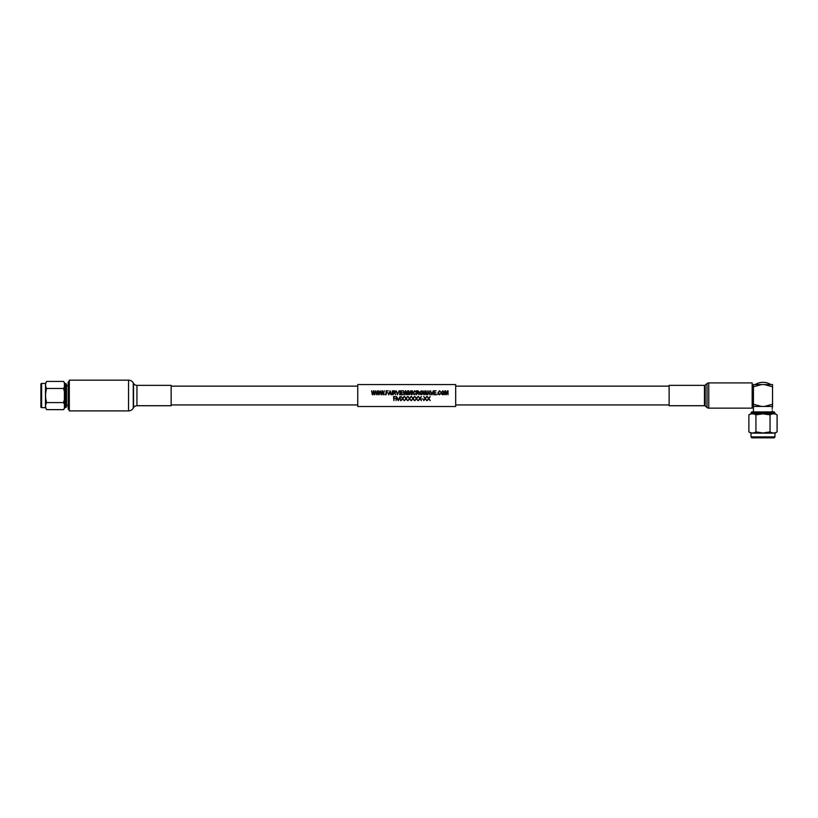 <?xml version="1.0" encoding="UTF-8"?>
<svg xmlns="http://www.w3.org/2000/svg" width="818" height="818" viewBox="0 0 818 818"><rect width="100%" height="100%" fill="white"/><g stroke="black" fill="none" stroke-linecap="round" stroke-linejoin="round"><path stroke-width="1.23" d="M440.749 391.924L439.481 390.738L437.967 392.742L439.45 394.797L438.274 394.102M432.108 394.746L433.356 390.789L432.047 393.662M428.1 393.57L427.753 394.746L428.1 393.57L429.481 393.57L429.828 394.746L429.481 393.57M430.258 394.746L428.99 390.789L427.323 394.746M418.223 392.977L419.143 391.883L417.978 390.789L416.526 390.789L416.526 394.746L416.935 392.998L418.479 393.908M389.266 393.57L388.918 394.746L389.266 393.57L390.646 393.57L390.994 394.746L390.646 393.57M391.423 394.746L390.155 390.789L388.489 394.746M372.814 394.746L373.601 391.27M374.624 394.194L373.918 390.789L373.345 390.789L372.568 394.194L371.536 390.789L372.364 394.746M374.838 394.746L375.687 390.789L374.777 393.335M377.129 394.746L377.916 391.27M378.949 394.194L378.233 390.789L377.66 390.789L376.894 394.194L375.851 390.789L376.679 394.746M379.153 394.746L380.002 390.789L379.102 393.335M381.454 394.746L382.241 391.27M383.264 394.194L382.558 390.789L381.986 390.789L381.208 394.194L380.176 390.789L381.004 394.746M383.478 394.746L384.327 390.789L383.417 393.335M394.869 392.977L395.789 391.883L394.624 390.789L393.172 390.789L393.172 394.746L393.581 392.998L395.125 393.908M397.62 394.286L396.239 390.789L397.425 394.746L399.102 390.789L397.793 393.662M404.808 394.746L405.595 391.27M406.618 394.194L405.902 390.789L405.329 390.789L404.562 394.194L403.519 390.789L404.348 394.746M406.832 394.746L407.681 390.789L406.771 393.335M415.902 391.924L414.644 390.738L413.131 392.742L414.603 394.797L413.438 394.102M424.348 394.746L425.135 391.27M426.168 394.194L425.452 390.789L424.879 390.789L424.113 394.194L423.07 390.789L423.898 394.746M426.372 394.746L427.221 390.789L426.321 393.335M455.677 395.534L455.677 384.562L357.752 384.562L357.752 406.505L455.677 406.505L455.677 395.534M373.703 391.73L374.378 394.746M378.018 391.73L378.703 394.746M382.343 391.73L383.018 394.746M384.838 394.746L385.247 394.184L384.838 394.746M386.076 394.746L386.485 392.947L388.029 392.947L386.485 392.487L386.485 391.249L388.284 390.789L386.076 390.789L386.076 394.746M389.399 393.1L389.951 391.198L390.513 393.1L389.399 393.1M391.986 394.746L392.395 390.789L391.986 394.746M395.585 394.746L395.125 393.161M393.581 392.538L393.581 391.249L395.38 391.883L393.581 392.538M399.603 394.746L400.012 390.789L399.603 394.746M400.779 394.746L403.202 394.746L401.198 394.286L401.198 392.947L403.049 392.947L401.198 392.487L401.198 391.249L403.151 390.789L400.779 390.789L400.779 394.746M405.697 391.73L406.372 394.746M408.141 394.746L408.55 391.29L409.491 394.746L410.861 391.485L411.27 394.746L411.27 390.789L410.697 390.789L409.706 394.184L408.785 390.789L408.141 390.789L408.141 394.746M412.047 394.746L412.456 390.789L412.047 394.746M414.603 394.797L415.953 393.468L414.593 394.337L413.54 392.742L414.624 391.198L415.493 392.026M418.939 394.746L418.479 393.161M416.935 392.538L416.935 391.249L418.734 391.883L416.935 392.538M421.28 390.738L419.706 392.824L420.115 394.184L421.28 394.797L422.446 394.194L422.845 392.773L421.28 390.738M420.125 392.824L421.28 391.198L422.262 391.863L421.28 394.337L420.125 392.824M425.237 391.73L425.922 394.746M428.233 393.1L428.785 391.198L429.348 393.1L428.233 393.1M431.873 394.286L430.503 390.789L431.679 394.746M433.755 394.746L436.168 394.746L434.164 394.286L434.164 392.947L436.014 392.947L434.164 392.487L434.164 391.249L436.117 390.789L433.755 390.789L433.755 394.746M436.843 394.746L437.252 394.184L436.843 394.746M439.45 394.797L440.8 393.468L439.43 394.337L438.376 392.742L439.471 391.198L440.34 392.026M442.835 390.738L441.26 392.824L441.659 394.184L442.835 394.797L444 394.194L444.399 392.773L442.835 390.738M441.669 392.824L442.835 391.198L443.816 391.863L442.824 394.337L441.669 392.824M444.91 394.746L445.329 391.29L446.27 394.746L447.64 391.485L448.049 394.746L448.049 390.789L447.466 390.789L446.485 394.184L445.554 390.789L444.91 390.789L444.91 394.746M393.53 396.546L393.898 400.626L393.898 398.642L395.513 398.642L393.898 398.223L393.898 396.965L395.513 396.546L393.53 396.546M396.045 400.626L396.802 397.681L398.274 400.626L399.828 397.691L400.595 400.626L400.053 396.546L398.315 399.89L396.577 396.546L396.045 400.626M401.137 396.546L402.425 398.54L401.086 400.626L402.63 398.877L404.174 400.626L402.845 398.54L404.123 396.546L402.63 398.213L401.137 396.546M404.593 396.546L405.871 398.54L404.542 400.626L406.086 398.877L407.63 400.626L406.29 398.54L407.579 396.546L406.086 398.213L404.593 396.546M408.049 396.546L409.327 398.54L407.998 400.626L409.532 398.877L411.076 400.626L409.746 398.54L411.025 396.546L409.532 398.213L408.049 396.546M411.495 396.546L412.773 398.54L411.444 400.626L412.988 398.877L414.532 400.626L413.202 398.54L414.481 396.546L412.988 398.213L411.495 396.546M414.951 396.546L416.229 398.54L414.9 400.626L416.444 398.877L417.988 400.626L416.648 398.54L417.926 396.546L416.444 398.213L414.951 396.546M418.407 396.546L419.685 398.54L418.346 400.626L419.89 398.877L421.434 400.626L420.104 398.54L421.382 396.546L419.89 398.213L418.407 396.546M421.781 398.847L423.346 399.266L421.781 398.847M423.734 396.546L425.023 398.54L423.683 400.626L425.227 398.877L426.771 400.626L425.442 398.54L426.72 396.546L425.227 398.213L423.734 396.546M427.19 396.546L428.468 398.54L427.139 400.626L428.683 398.877L430.227 400.626L428.888 398.54L430.176 396.546L428.683 398.213L427.19 396.546M128.528 380.166L69.315 380.166L69.315 410.902L128.528 410.902L128.528 380.166A5.481 5.481 0 0 1 133.273 382.906L133.549 383.386A3.916 3.916 0 0 0 136.943 385.35L171.146 385.35L171.146 405.718L136.943 405.718L136.943 385.35M128.528 410.902A5.481 5.481 0 0 0 133.273 408.162L133.549 407.671A3.916 3.916 0 0 1 136.943 405.718M45.491 407.64L45.491 383.427L46.636 381.423C45.215 383.785 45.215 386.137 46.636 388.478C45.215 393.172 45.215 397.875 46.636 402.589C45.215 404.951 45.215 407.303 46.636 409.644L45.491 407.64L41.626 407.64L41.626 383.427L45.491 383.427M41.626 407.64L40.9 407.19L40.9 383.877L41.626 383.427M65.88 383.55L66.514 384.378L66.514 406.689L65.88 407.517L65.88 383.55L64.908 383.55L63.599 381.423L64.397 383.039L64.397 386.863L63.599 388.478L64.397 391.699L64.397 399.368L63.599 402.589L64.397 404.204L64.397 408.029L63.599 409.644L46.636 409.644M65.88 407.517L64.908 407.517L64.908 383.55M68.18 385.728L66.514 385.728M68.18 405.339L66.514 405.339M69.315 410.115L68.18 409.01L68.18 382.057L69.315 380.953M64.908 407.517L63.599 409.644M63.599 381.423L46.636 381.423M63.599 388.478L46.636 388.478M63.599 402.589L46.636 402.589M772.182 409.184C772.581 412.569 772.581 412.569 772.182 409.184C772.581 405.8 772.581 405.8 772.182 409.184M772.55 411.924L772.315 410.738M774.861 412.64L751.118 412.64L751.742 411.924L774.227 411.924L774.861 413.642L751.118 413.642L748.879 414.838C751.221 413.509 753.572 413.509 755.934 414.838L762.99 413.826L770.045 414.838C772.396 413.509 774.748 413.509 777.1 414.838L777.1 431.894C774.758 433.336 772.407 433.336 770.045 431.894L762.99 432.998L755.934 431.894C753.593 433.336 751.241 433.336 748.879 431.894L748.879 414.838M772.243 408.121L772.499 406.771M753.429 404.245L753.429 386.781L761.497 384.572L764.482 384.572L772.55 386.781L772.55 406.454L761.497 406.454L753.429 404.245L753.429 411.924M774.963 436.894L751.016 436.894L751.783 437.834L774.196 437.834L774.963 436.894L774.963 433.141L751.016 433.141L748.879 431.894M761.497 384.572L753.429 384.572L753.429 386.781M772.55 386.781L772.55 384.572L764.482 384.572M772.55 404.245L764.482 406.454M770.045 431.894L770.045 414.838M755.934 431.894L755.934 414.838M761.497 406.454L753.429 406.454M704.451 385.35A1.176 1.176 0 0 0 705.198 385.074L707.008 383.56A2.74 2.74 0 0 1 708.766 382.916L752.161 382.916L752.161 408.151L708.766 408.151A2.74 2.74 0 0 1 707.008 407.507L705.198 405.994A1.176 1.176 0 0 0 704.451 405.718L669.124 405.718L669.124 385.35L704.451 385.35L704.451 405.718M770.822 384.572A14.796 14.796 0 0 0 755.157 384.572M133.549 407.671L133.549 383.386M133.273 408.162L133.273 382.906M705.198 385.074L705.198 405.994M708.766 382.916L708.766 408.151M707.008 383.56L707.008 407.507M669.124 386.137L455.677 386.137M357.752 386.137L171.146 386.137M669.124 404.93L455.677 404.93M357.752 404.93L171.146 404.93M752.161 388.305L753.429 387.251M774.861 413.642L777.1 414.838M774.963 433.141L777.1 431.894M751.016 433.141L751.016 436.894M751.118 412.64L751.118 413.642M752.161 402.763L753.429 403.816"/></g></svg>
